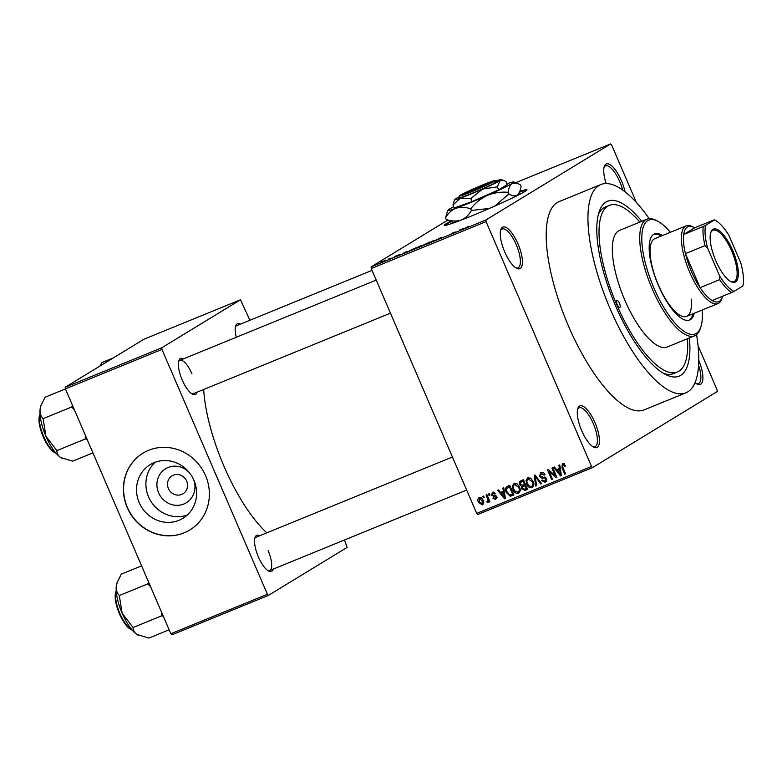 <?xml version="1.0" encoding="UTF-8"?>
<svg xmlns="http://www.w3.org/2000/svg" width="782" height="782" viewBox="0 0 782 782"><rect width="100%" height="100%" fill="white"/><g stroke="black" fill="none" stroke-linecap="round" stroke-linejoin="round"><path stroke-width="1.17" d="M517.987 243.847A22.502 7.683 -112.2 0 1 516.697 268.343A22.502 7.683 -112.2 0 1 504.722 251.931A22.502 7.683 -112.2 0 1 500.842 229.537A22.502 7.683 -112.2 0 1 517.987 243.847M515.837 267.845A20.997 7.165 67.8 0 0 517.987 267.864A20.997 7.165 67.8 0 0 516.237 244.649A20.997 7.165 67.8 0 0 502.103 228.989A20.997 7.165 67.8 0 0 500.578 230.504M606.177 183.555A22.502 7.683 -112.2 0 1 604.3 166.439A22.502 7.683 -112.2 0 1 621.446 180.75A22.502 7.683 -112.2 0 1 625.053 191.844M622.619 190.036A20.997 7.165 67.8 0 0 619.696 181.551A20.997 7.165 67.8 0 0 605.571 165.882A20.997 7.165 67.8 0 0 604.036 167.407M698.785 360.346A22.502 7.683 -112.2 0 1 697.182 384.089A22.502 7.683 -112.2 0 1 695.061 382.642M696.312 383.581A20.997 7.165 67.8 0 0 698.473 383.6A20.997 7.165 67.8 0 0 698.609 365.37M595.004 422.681A22.502 7.683 -112.2 0 1 593.714 447.187A22.502 7.683 -112.2 0 1 581.74 430.774A22.502 7.683 -112.2 0 1 577.859 408.38A22.502 7.683 -112.2 0 1 595.004 422.681M592.854 446.688A20.997 7.165 67.8 0 0 595.004 446.698A20.997 7.165 67.8 0 0 593.255 423.482A20.997 7.165 67.8 0 0 579.12 407.823A20.997 7.165 67.8 0 0 577.595 409.338M450.324 221.384A44.994 2.326 -23.3 0 0 444.313 225.343A44.994 2.326 -23.3 0 0 472.367 215.627A44.994 2.326 -23.3 0 0 526.96 189.743A44.994 2.326 -23.3 0 0 519.942 191.404M451.058 221.668A44.994 2.326 -23.3 0 0 444.772 225.46M193.789 479.992A19.921 18.69 58.6 0 1 183.193 504.263A19.921 18.69 58.6 0 1 158.609 492.836A19.921 18.69 58.6 0 1 165.012 469.112A19.921 18.69 58.6 0 1 189.234 472.533M168.384 488.525A10.498 9.853 -121.4 0 0 182.988 493.765A10.498 9.853 -121.4 0 0 186.654 481.067A10.498 9.853 -121.4 0 0 172.05 475.837A10.498 9.853 -121.4 0 0 168.384 488.525M139.216 502.65A31.436 29.501 -121.4 0 0 182.939 518.31A31.436 29.501 -121.4 0 0 193.926 480.295A31.436 29.501 -121.4 0 0 150.203 464.635A31.436 29.501 -121.4 0 0 139.216 502.65M155.178 462.24A31.436 29.501 -121.4 0 0 148.59 496.932A31.436 29.501 -121.4 0 0 187.338 514.986M127.241 507.577A44.994 42.228 -121.4 0 0 189.821 529.991A44.994 42.228 -121.4 0 0 205.539 475.583A44.994 42.228 -121.4 0 0 142.969 453.169A44.994 42.228 -121.4 0 0 127.241 507.577M143.057 453.11A44.994 42.228 -121.4 0 0 127.417 507.469A44.994 42.228 -121.4 0 0 189.909 529.942M197.123 392.163A19.501 6.657 -112.2 0 1 192.577 394.196A19.501 6.657 -112.2 0 1 182.196 379.974A19.501 6.657 -112.2 0 1 178.834 360.57A19.501 6.657 -112.2 0 1 183.506 358.84M191.707 393.688A17.996 6.148 67.8 0 0 193.447 393.659L390.462 313.162M273.309 569.071A19.501 6.657 -112.2 0 1 268.764 571.104A19.501 6.657 -112.2 0 1 258.383 556.882A19.501 6.657 -112.2 0 1 255.03 537.478A19.501 6.657 -112.2 0 1 259.702 535.748M267.894 570.596A17.996 6.148 67.8 0 0 269.634 570.577A17.996 6.148 67.8 0 0 268.138 550.675M689.431 337.912A94.485 32.258 -112.2 0 1 665.805 374.627A94.485 32.258 -112.2 0 1 615.493 305.684A94.485 32.258 -112.2 0 1 599.207 211.629A94.485 32.258 -112.2 0 1 641.787 221.286M663.234 373.2A89.989 30.723 67.8 0 0 673.468 373.601L677.388 371.997A89.989 30.723 67.8 0 0 687.486 338.714M649.197 218.647A112.491 38.406 67.8 0 0 600.811 184.562A112.491 38.406 67.8 0 0 610.195 308.919A112.491 38.406 67.8 0 0 685.892 392.828A112.491 38.406 67.8 0 0 696.567 334.608M600.811 184.562L559.052 201.629A112.491 38.406 67.8 0 0 568.436 325.986A112.491 38.406 67.8 0 0 644.133 409.885L685.892 392.828M203.672 389.485A103.488 35.337 67.8 0 0 223.965 466.189A103.488 35.337 67.8 0 0 266.809 532.845M388.625 259.008L389.905 258.402L388.625 259.008M391.225 258.099L388.439 259.438L391.283 258.226M394.323 256.682L395.594 256.076L394.323 256.682M396.249 256.046L400.247 254.316L396.054 256.085M399.377 254.678L398.566 254.922M396.239 256.134L396.963 255.978M407.559 251.374L403.571 253.436L404.02 252.635L407.588 251.452M420.55 245.871L415.76 248.148L420.579 245.939M415.32 248.49L415.858 248.383M434.196 240.299L429.406 242.576L434.215 240.367M428.966 242.919L429.504 242.811M468.819 226.154L463.794 228.833L468.848 226.223M371.088 266.887L485.925 219.967L486.081 221.619L371.245 268.539L371.088 266.887L447.587 220.241M485.925 219.967L610.615 143.927L515.68 182.714M463.55 228.5L459.572 230.563L460.012 229.761L463.579 228.569M455.759 232L450.745 234.17L453.843 232.274L455.798 232.098M434.812 240.68L441.331 237.396L440.696 238.275L439.836 238.627L440.608 237.757L434.812 240.68M423.805 244.874L429.758 242.117L424.147 244.795M409.084 251.159L416.122 247.689L409.436 251.032M382.183 261.99L385.614 260.152L381.772 262.078M380.795 262.214L382.075 261.599L380.795 262.214M371.245 268.539L476.697 513.403L591.534 466.483L592.57 467.587L717.25 391.547L717.104 389.905L698.052 345.673M592.57 467.587L477.734 514.507L476.697 513.403M610.615 143.927L611.651 145.032L636.431 202.577M482.758 496.365L483.589 496.032L484.175 497.401L483.344 497.743L482.758 496.365M488.447 494.038L489.278 493.706L489.874 495.074L489.043 495.417L488.447 494.038M502.885 488.144L503.755 487.792L505.377 498.447L504.498 498.808L497.704 490.265L498.574 489.903L500.529 492.484L503.403 491.311L502.885 488.144M517.176 483.931L519.414 486.903C520.773 489.561 520.431 491.683 518.388 493.276C515.846 493.579 514.067 492.367 513.06 489.64L512.396 485.837L514.136 483.403L517.176 483.931M530.822 478.359L533.06 481.331C534.419 483.99 534.077 486.111 532.034 487.704C529.482 488.007 527.713 486.795 526.706 484.068L526.042 480.265L527.782 477.822L530.822 478.359M544.702 481.204L545.601 479.024L544.917 478.144L541.672 478.125L539.424 476.355L540.812 472.504C542.698 471.976 544.077 472.68 544.966 474.625L544.184 475.094L540.861 473.843L542.991 472.582L541.222 473.657L540.245 475.994L546.442 478.721L545.22 482.318L541.476 480.461L542.249 480.001L544.702 481.204L546.804 479.962M540.323 472.748L540.812 472.504M558.876 465.27L559.746 464.909L561.368 475.573L560.499 475.925L553.695 467.382L554.565 467.03L556.53 469.611L559.404 468.438L558.876 465.27M486.081 221.619L591.534 466.483M564.213 463.99L562.268 465.916L565.562 473.863L564.731 474.205L561.916 467.665L562.405 463.677L563.998 463.824L565.494 465.945L564.721 466.414L562.698 464.899L564.467 463.824M551.916 468.105L552.747 467.773L556.901 477.401L556.012 477.763L549.179 471.478L552.512 479.19L551.681 479.532L547.527 469.904L548.426 469.542L555.24 475.818L551.916 468.105M534.204 475.348L535.015 475.016L541.623 483.638L540.763 483.99L535.142 476.287L536.608 485.69L535.738 486.042L534.204 475.348M520.871 480.793L523.451 479.747L527.596 489.376L525.015 490.431L521.692 488.936L521.711 486.551L519.561 484.654C518.798 482.836 519.238 481.556 520.871 480.793L520.255 481.106M507.371 486.316L509.805 485.319L513.95 494.947L510.235 496.257L506.325 492.465C504.928 489.815 505.28 487.763 507.371 486.316L506.785 486.6M494.39 492.347L492.914 493.247L492.259 494.791L496.707 496.697L495.7 499.463L492.914 498.251L493.686 497.782L495.241 498.476L495.944 497.186L491.507 495.309L492.543 492.22L495.534 493.647L494.762 494.107L492.66 493.374L494.429 492.298M495.241 498.476L497.303 497.244M487.665 501.272L488.105 500.138L486.081 495.016L486.912 494.674L489.923 501.673L489.092 502.015L488.613 500.9L488.154 502.543L487.206 502.494L487.01 501.389L489.532 500.138M479.2 497.675C481.077 497.44 482.367 498.33 483.081 500.353C484.068 502.269 483.823 503.794 482.328 504.928L478.486 502.318C477.46 500.372 477.694 498.828 479.2 497.675L478.887 497.831M65.385 388.879L65.229 387.227L161.796 347.775L161.952 349.417L65.385 388.879L170.838 633.743L267.405 594.291L268.441 595.395L347.14 547.39L344.51 539.981M268.441 595.395L171.874 634.847L170.838 633.743M161.796 347.775L240.504 299.78L249.888 320.268M240.504 299.78L143.937 339.232L65.229 387.227M161.952 349.417L267.405 594.291M236.301 337.267A19.501 6.657 -112.2 0 1 235.695 325.889A19.501 6.657 -112.2 0 1 240.367 324.159M191.942 373.767A17.996 6.148 67.8 0 0 179.831 360.336A17.996 6.148 67.8 0 0 178.57 361.538M452.416 457.011L256.027 537.254A17.996 6.148 67.8 0 0 254.766 538.456M372.027 270.367L236.692 325.664A17.996 6.148 67.8 0 0 235.431 326.866M639.842 222.088A89.989 30.723 67.8 0 0 609.315 205.392L605.405 206.995A89.989 30.723 67.8 0 0 598.377 214.444M526.736 190.163A44.994 2.326 -23.3 0 0 519.659 192.128M565.494 465.935L564.721 466.414M565.503 473.726L564.731 474.205M563.089 464.655L563.206 463.531M561.349 475.407L560.499 475.925M558.377 469.962L557.713 469.122M560.205 467.939L559.404 468.438M560.371 469.005L557.292 470.617L560.44 474.772L559.609 469.679L557.292 470.617M560.87 472.289L560.039 472.797M560.401 469.19L559.609 469.679M561.183 474.322L560.44 474.772M556.833 477.255L556.012 477.763M549.99 470.979L549.179 471.478M552.454 479.063L551.681 479.532M556.012 475.348L555.24 475.818M544.956 474.625L544.184 475.094M546.364 481.419L544.79 481.174M546.364 478.555L545.601 479.024M545.728 477.655L544.917 478.144M545.093 476.961L541.672 478.125M540.206 475.876L539.424 476.355M540.89 473.824L541.359 472.328M541.535 483.52L540.763 483.99M535.719 475.935L535.142 476.287M536.589 485.524L535.738 486.042M533.197 486.795L531.564 486.57M527.479 483.589L526.706 484.068M527.801 479.219L526.042 480.265M527.811 479.19L528.388 477.646M531.545 486.58C533.099 485.339 533.324 483.696 532.219 481.653L528.27 478.946L530.01 477.89L528.27 478.946C526.755 480.158 526.511 481.761 527.547 483.755L528.837 485.788L531.545 486.58L533.793 485.231M532.992 481.184L532.219 481.653M527.469 489.073L525.015 490.431M526.785 489.346L524.614 489.258M527.048 488.115L526.276 488.584L525.045 485.71L522.65 486.795L522.454 488.437L521.692 488.936M523.187 486.443L523.481 485.475L521.711 486.551M523.481 485.475L522.806 485.299M520.343 484.185L519.561 484.654M520.968 482.083L521.369 480.588M523.803 480.568L522.298 481.321M525.739 485.065L524.419 485.72M525.817 485.241L525.045 485.71M522.454 488.437L524.83 489.18L526.276 488.584M525.25 485.27L522.65 486.795M524.556 484.586L523.099 481.204L520.529 482.396L520.392 484.312L522.914 485.251L525.328 484.117M523.872 480.735L523.099 481.204M523.109 480.852L520.529 482.396M519.551 492.367L517.928 492.142M513.833 489.161L513.06 489.64M514.165 484.791L512.396 485.837M514.165 484.762L514.742 483.227M517.899 492.161C519.453 490.91 519.678 489.268 518.583 487.225L514.634 484.517L516.374 483.462L514.634 484.517C513.109 485.73 512.865 487.333 513.901 489.327L515.191 491.36L517.899 492.161L520.157 490.803M519.346 486.756L518.583 487.225M513.823 494.644L510.235 496.257M512.005 495.182L510.842 494.879M507.098 491.986L506.325 492.465M507.303 487.733L507.87 486.111M509.737 486.316L507.391 487.675L506.482 489.649L507.166 492.132L509.903 495.055L512.64 494.156L509.463 486.785L507.968 487.391L510.157 486.14M513.412 493.686L512.64 494.156M510.235 486.306L509.463 486.785M505.348 498.29L504.498 498.808M502.376 492.836L501.721 492.005M504.214 490.822L503.403 491.311M504.38 491.888L501.301 493.501L504.449 497.655L503.608 492.552L501.301 493.501M504.879 495.162L504.038 495.671M504.41 492.073L503.608 492.552M505.182 497.205L504.449 497.655M495.534 493.638L494.762 494.107M496.746 498.554L495.612 498.281M496.717 496.707L495.944 497.186M496.375 496.13L495.426 496.707M495.808 495.632L494.146 495.377M492.279 494.83L491.507 495.309M493.012 493.159L493.247 492.054M489.815 494.947L489.043 495.417M489.864 501.545L489.092 502.015M489.385 500.421L488.613 500.9M488.623 501.624L487.206 502.494M489.317 500.265L487.841 501.164M489.024 499.571L488.105 500.138M488.418 498.173L487.645 498.642M484.126 497.274L483.344 497.743M483.354 503.999L482.259 503.725M479.258 501.849L478.486 502.318M479.649 498.642L479.943 497.518M481.047 497.802L479.61 498.681L479.288 501.907L481.917 503.921L483.853 502.758M481.917 503.921L482.25 500.695L479.454 498.76L481.223 497.684M483.022 500.226L482.25 500.695M460.246 230.289L460.012 229.761M461.233 229.703L462.905 228.833L461.263 229.781M431.39 242.078L435.427 240.182M435.066 240.377L431.371 242.019M426.229 244.189L423.394 245.343M423.463 245.147L426.2 244.121M427.539 243.476L424.509 244.639M425.867 244.072L427.48 243.339M424.587 244.414L425.848 244.013M417.754 247.659L421.781 245.753M421.42 245.949L417.725 247.591M412.554 249.702L414.929 248.256L409.807 250.592L412.583 249.761M404.245 253.163L404.02 252.635M405.242 252.576L406.914 251.716L405.272 252.654M382.965 261.462L385.927 260.25L383.649 261.423M385.966 260.347L385.272 260.357M619.471 303.26A3.754 1.281 67.8 0 0 616.949 300.464A3.754 1.281 67.8 0 0 617.262 304.609A3.754 1.281 67.8 0 0 619.784 307.404A3.754 1.281 67.8 0 0 619.471 303.26M662.481 235.509A46.49 15.875 67.8 0 0 654.475 233.926A46.49 15.875 67.8 0 0 658.356 285.322A46.49 15.875 67.8 0 0 689.646 320.004A46.49 15.875 67.8 0 0 694.25 313.259M661.181 236.047A46.49 15.875 67.8 0 0 653.84 234.238M670.37 232.293A61.495 20.997 67.8 0 0 657.447 221.042A61.495 20.997 67.8 0 0 653.938 288.02A61.495 20.997 67.8 0 0 700.789 327.12A61.495 20.997 67.8 0 0 702.138 310.043M700.789 327.12L700.183 328.87A62.99 21.505 -112.2 0 1 694.582 335.81A62.99 21.505 -112.2 0 1 652.188 288.822A62.99 21.505 -112.2 0 1 646.929 219.185A62.99 21.505 -112.2 0 1 655.785 220.211L657.447 221.042M646.929 219.185L619.53 230.387A62.99 21.505 67.8 0 0 624.779 300.024A62.99 21.505 67.8 0 0 667.173 347.012L694.582 335.81M609.315 205.392A89.989 30.723 67.8 0 0 616.822 304.872A89.989 30.723 67.8 0 0 677.388 371.997M691.21 299.115A41.993 14.34 -112.2 0 1 686.635 316.378A41.993 14.34 -112.2 0 1 658.376 285.049A41.993 14.34 -112.2 0 1 654.876 238.627L686.195 225.832A41.993 14.34 -112.2 0 1 692.099 226.516L693.761 227.347A40.498 13.822 67.8 0 0 687.388 227.024A40.498 13.822 67.8 0 0 683.693 234.492A40.498 13.822 67.8 0 0 685.443 253.622L700.095 287.659A40.498 13.822 67.8 0 0 712.128 300.523A40.498 13.822 67.8 0 0 719.372 301.314A40.498 13.822 67.8 0 0 722.304 297.199A40.498 13.822 67.8 0 0 722.588 296.251M688.981 320.229A46.49 15.875 67.8 0 0 692.95 313.797M65.405 388.937L45.131 397.227L41.006 405.467L40.058 409.592A30.185 10.303 67.8 0 0 45.943 436.278L43.118 418.634C40.889 416.337 39.872 413.326 40.058 409.592A30.185 10.303 67.8 0 1 40.732 406.229L40.996 405.467M72.501 405.418L71.533 407.021L43.118 418.634M71.533 407.021L74.349 409.7M56.891 450.608L45.943 436.278A30.185 10.303 67.8 0 0 60.713 457.548C58.103 455.623 56.822 453.316 56.891 450.608L85.297 438.995L87.085 439.269M85.316 435.163L85.297 438.995M92.95 452.876L72.667 461.165L60.713 457.548A30.185 10.303 67.8 0 0 62.013 458.301A30.185 10.303 67.8 0 0 62.11 458.35M735.579 281.911A28.651 9.785 -112.2 0 1 731.062 281.686A28.651 9.785 -112.2 0 1 715.207 259.341A28.651 9.785 -112.2 0 1 710.877 232.274A28.651 9.785 -112.2 0 1 712.94 229.361A28.651 9.785 -112.2 0 1 732.705 250.484A28.651 9.785 -112.2 0 1 735.579 281.911M730.554 281.412A27.751 9.472 67.8 0 0 733.975 281.647A27.751 9.472 67.8 0 0 734.435 281.412A27.751 9.472 67.8 0 0 731.952 251.667A27.751 9.472 67.8 0 0 712.979 230.27A27.751 9.472 67.8 0 0 712.519 230.504A27.751 9.472 67.8 0 0 710.701 232.821M722.304 297.199L721.698 298.949A41.993 14.34 -112.2 0 1 718.668 303.221A41.993 14.34 -112.2 0 1 717.954 303.582A41.993 14.34 -112.2 0 1 689.245 271.188A41.993 14.34 -112.2 0 1 685.482 226.184A41.993 14.34 -112.2 0 1 686.195 225.832M703.262 226.487L705.618 225.324A38.992 13.314 67.8 0 0 707.72 248.353L705.012 245.626A40.498 13.822 -112.2 0 1 703.262 226.487L683.693 234.492L694.631 227.816A40.498 13.822 67.8 0 0 693.761 227.347M705.012 245.626L685.443 253.622A40.498 13.822 67.8 0 0 700.095 287.659L719.675 279.663L719.577 275.87A38.992 13.314 67.8 0 0 734.054 291.354L742.9 285.958A38.992 13.314 67.8 0 0 740.798 262.928L728.951 235.411A38.992 13.314 67.8 0 0 714.992 220.172A38.992 13.314 67.8 0 0 714.465 219.928L705.618 225.324M734.054 291.354L731.708 292.527A40.498 13.822 -112.2 0 1 719.675 279.663M712.128 300.523L731.708 292.527M694.631 227.816L714.201 219.82M707.72 248.353L719.577 275.87M113.243 357.951L101.992 362.545L99.969 366.044M141.601 565.845L121.327 574.135L117.192 582.375L116.254 586.5A30.185 10.303 67.8 0 0 122.129 613.186L119.304 595.542C117.085 593.245 116.059 590.234 116.254 586.5A30.185 10.303 67.8 0 1 116.929 583.147L117.192 582.375M148.697 582.326L147.72 583.939L119.304 595.542M147.72 583.939L150.535 586.608M133.077 627.516L122.129 613.186A30.185 10.303 67.8 0 0 136.909 634.456C134.289 632.54 133.008 630.224 133.077 627.516L161.493 615.903L163.272 616.177M161.512 612.081L161.493 615.903M169.137 629.793L148.863 638.073L136.909 634.456A30.185 10.303 67.8 0 0 138.199 635.209A30.185 10.303 67.8 0 0 138.297 635.258M493.813 181.639A19.501 1.007 -23.3 0 1 473.491 191.004A19.501 1.007 -23.3 0 1 459.435 195.94A19.501 1.007 -23.3 0 1 459.982 195.461L493.813 181.639L495.71 182.48L496.599 181.942A20.997 1.085 -23.3 0 0 497.166 181.307L495.202 180.534A19.501 1.007 -23.3 0 0 480.275 185.94A19.501 1.007 -23.3 0 0 460.862 194.923L460.784 195.129M459.435 195.94L458.653 197.905A20.997 1.085 -23.3 0 0 473.833 192.567A20.997 1.085 -23.3 0 0 495.71 182.48M470.813 198.569L482.514 189.097L497.332 186.859L500.118 180.593L504.165 180.662L506.013 181.561L507.303 184.552L498.623 189.84L472.093 201.551L454.254 207.973L452.964 204.982L460.334 198.159L470.813 198.569L472.093 201.551M459.044 196.917A25.493 1.32 -23.3 0 0 455.75 198.726A25.493 1.32 -23.3 0 0 454.518 199.664L452.964 204.982M497.332 186.859L498.623 189.84M453.707 206.722A35.992 1.857 -23.3 0 0 449.455 209.058A35.992 1.857 -23.3 0 0 447.724 210.387A35.992 1.857 -23.3 0 0 455.926 208.266A35.992 1.857 -23.3 0 0 487.245 195.471A35.992 1.857 -23.3 0 0 512.093 183.467A35.992 1.857 -23.3 0 0 513.754 181.952A35.992 1.857 -23.3 0 0 506.971 183.78M447.724 210.387L445.525 217.904C448.076 213.3 451.537 210.084 455.926 208.266C460.432 206.868 465.368 207.064 470.725 208.843C475.173 203.076 480.686 198.618 487.245 195.471C493.901 192.763 500.881 191.707 508.163 192.304C508.711 187.934 510.02 184.982 512.093 183.467L517.811 183.565L520.421 184.835L521.115 186.448L519.786 191.795L517.185 195.295C514.937 196.409 512.161 195.95 508.867 193.926L495.026 205.969M446.229 219.517L452.895 222.401A35.992 1.857 -23.3 0 0 461.018 220.094C456.512 221.492 451.576 221.296 446.229 219.517L445.525 217.904M470.725 208.843L471.419 210.456C468.868 215.06 465.407 218.276 461.018 220.094A35.992 1.857 -23.3 0 0 463.159 219.312M508.163 192.304L508.867 193.926M489.424 208.432L471.419 210.456M509.629 199.302A35.992 1.857 -23.3 0 0 517.185 195.295A35.992 1.857 -23.3 0 0 518.925 193.965L519.786 191.795M454.518 199.664A25.493 1.32 -23.3 0 0 460.334 198.159A25.493 1.32 -23.3 0 0 482.514 189.097A25.493 1.32 -23.3 0 0 500.118 180.593A25.493 1.32 -23.3 0 0 501.291 179.528A25.493 1.32 -23.3 0 0 496.189 180.925M496.599 181.942L494.693 181.101L460.862 194.923M494.693 181.101A19.501 1.007 -23.3 0 0 495.202 180.534M562.688 467.196L561.916 467.665M544.868 477.098L543.324 478.037M536.755 477.284L536.129 477.675M513.393 494.82L511.623 495.896M495.925 495.71L494.302 496.697M40.029 413.961A22.502 7.683 67.8 0 0 43.293 435.574A22.502 7.683 67.8 0 0 56.099 453.286M55.239 452.846A21.593 7.37 -112.2 0 1 42.795 435.779A21.593 7.37 -112.2 0 1 39.726 414.871M116.215 590.869A22.502 7.683 67.8 0 0 119.48 612.482A22.502 7.683 67.8 0 0 132.285 630.194M131.425 629.754A21.593 7.37 -112.2 0 1 118.981 612.687A21.593 7.37 -112.2 0 1 115.912 591.788M522.835 486.658L524.605 485.583M520.802 482.191L522.572 481.106M56.353 453.589L49.344 447.724L42.746 435.799L39.1 422.661L39.999 413.561M376.22 280.103L179.831 360.336M269.634 570.577L466.649 490.079M717.954 303.582L686.635 316.378M714.992 220.172L714.386 219.879M132.549 630.497L125.531 624.632L118.932 612.707L115.286 599.569L116.195 590.469M513.754 181.952L517.811 183.565M501.291 179.528L504.165 180.662"/></g></svg>
